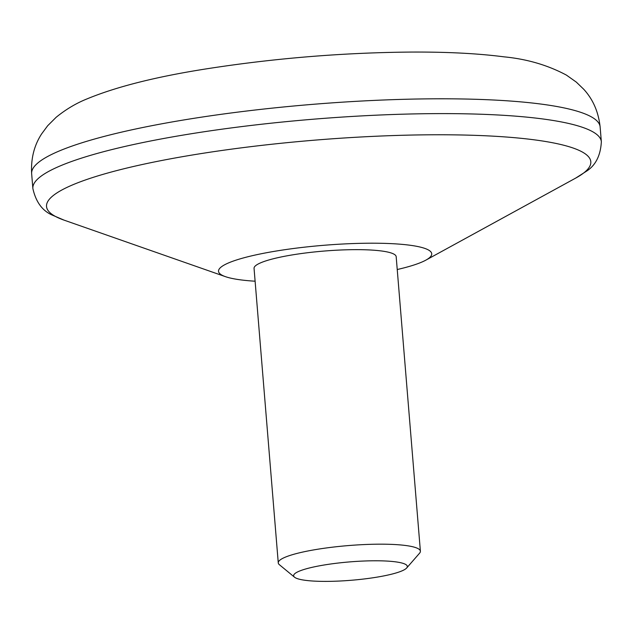 <?xml version="1.0" encoding="UTF-8"?>
<svg xmlns="http://www.w3.org/2000/svg" width="633" height="633" viewBox="0 0 633 633"><rect width="100%" height="100%" fill="white"/><g stroke="black" fill="none" stroke-linecap="round" stroke-linejoin="round"><path stroke-width="0.95" d="M294.527 577.201L279.382 564.707A71.3 11.521 -4.7 0 1 278.267 562.903A71.3 11.521 -4.7 0 1 284.787 557.388A71.3 11.521 -4.7 0 1 364.094 544.57A71.3 11.521 -4.7 0 1 420.391 551.216A71.3 11.521 -4.7 0 1 419.584 553.179L406.687 567.975A57.041 9.218 -4.7 0 1 402.121 570.824A57.041 9.218 -4.7 0 1 343.284 580.833A57.041 9.218 -4.7 0 1 294.527 577.201A57.041 9.218 -4.7 0 1 349.725 561.898A57.041 9.218 -4.7 0 1 406.687 567.975M420.391 551.216L396.179 256.689A71.3 11.521 175.3 0 0 339.881 250.043A71.3 11.521 175.3 0 0 260.574 262.861A71.3 11.521 175.3 0 0 254.055 268.368L278.267 562.903M397.231 269.523A106.953 17.281 175.3 0 0 425.795 260.171A106.953 17.281 175.3 0 0 364.988 243.254A106.953 17.281 175.3 0 0 228.299 263.027A106.953 17.281 175.3 0 0 225.403 276.645A106.953 17.281 175.3 0 0 255.115 281.21M32.869 188.507A285.198 46.09 -4.7 0 1 58.932 166.455A285.198 46.09 -4.7 0 1 376.16 115.182A285.198 46.09 -4.7 0 1 601.35 141.768C600.559 155.892 595.368 165.854 585.786 171.646L575.721 178.079A273.068 44.128 175.3 0 0 420.462 134.9A273.068 44.128 175.3 0 0 71.474 185.366A273.068 44.128 175.3 0 0 64.083 220.142L53.101 215.442C42.704 211.287 35.954 202.315 32.869 188.507L31.65 173.695C30.819 158.693 34.135 145.448 41.596 133.951L47.673 125.738L56.195 117.247C65.911 109.374 76.079 103.306 86.681 99.041C116.599 86.618 157.253 76.443 208.653 68.506C275.49 58.189 342.611 52.713 410.026 52.072C446.289 51.843 477.591 53.433 503.947 56.835C526.893 59.027 547.719 65.12 566.432 75.113L576.307 82.108L583.689 89.213C593.002 99.349 598.486 111.93 600.131 126.956A285.198 46.09 175.3 0 0 374.942 100.37A285.198 46.09 175.3 0 0 57.714 151.643A285.198 46.09 175.3 0 0 31.65 173.695M425.795 260.171L575.721 178.079M225.403 276.645L64.083 220.142M601.35 141.768L600.131 126.956"/></g></svg>
